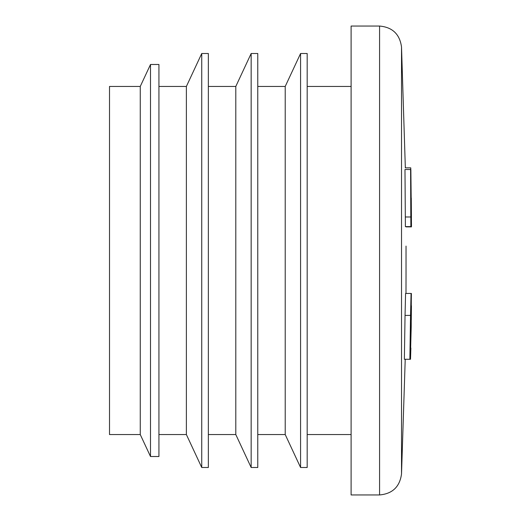 <?xml version="1.0" encoding="UTF-8"?>
<svg xmlns="http://www.w3.org/2000/svg" width="521" height="521" viewBox="0 0 521 521"><rect width="100%" height="100%" fill="white"/><g stroke="black" fill="none" stroke-linecap="round" stroke-linejoin="round"><path stroke-width="0.78" d="M405.996 293.453L406.035 274.827M379.581 494.95L379.581 26.05L351.102 26.05L351.102 494.95L379.581 494.95C392.456 493.784 399.77 486.796 401.522 473.98L405.221 359.275M405.045 315.407L404.368 359.275L410.151 359.275L411.31 293.453L405.572 293.453L405.045 315.407L410.535 315.407L409.864 359.275M405.318 216.99L405.39 226.596L411.336 226.596L410.6 169.494L410.808 216.99L405.318 216.99L404.98 169.494L410.47 169.494M410.808 216.99L410.88 226.596M410.926 177.726L410.756 167.847L410.724 177.726M410.782 169.768L411.277 206.557M411.427 218.006L411.258 197.928M307.175 434.553L351.102 434.553M307.175 467.5L307.175 53.5L300.578 53.5L300.578 467.5L307.175 467.5M257.765 434.553L285.215 434.553L285.215 86.447L300.578 53.5M285.215 434.553L300.578 467.5M257.765 467.5L257.765 53.5L251.161 53.5L251.161 467.5L257.765 467.5M208.348 434.553L235.798 434.553L235.798 86.447L251.161 53.5M235.798 434.553L251.161 467.5M208.348 467.5L208.348 53.5L201.744 53.5L201.744 467.5L208.348 467.5M158.931 434.553L186.381 434.553L186.381 86.447L201.744 53.5M186.381 434.553L201.744 467.5M158.931 456.513L158.931 64.487L150.504 64.487L150.504 456.513L158.931 456.513M140.26 86.447L109.514 86.447L109.514 434.553L140.26 434.553L140.26 86.447L150.504 64.487M140.26 434.553L150.504 456.513M411.069 293.453L410.535 315.407M411.395 293.453L410.34 359.275L411.212 326.986L411.31 293.453M410.887 348.041L410.515 359.275M411.414 305.788L411.29 319.966M401.522 473.98L401.522 47.02L405.338 167.847M406.035 274.919L406.035 246.081M410.756 167.847L405.266 167.847M410.861 169.768L411.479 226.309M411.479 226.869L405.989 226.869M379.581 26.05C392.456 27.216 399.77 34.204 401.522 47.02M307.175 86.447L351.102 86.447M257.765 86.447L285.215 86.447M208.348 86.447L235.798 86.447M158.931 86.447L186.381 86.447"/></g></svg>
